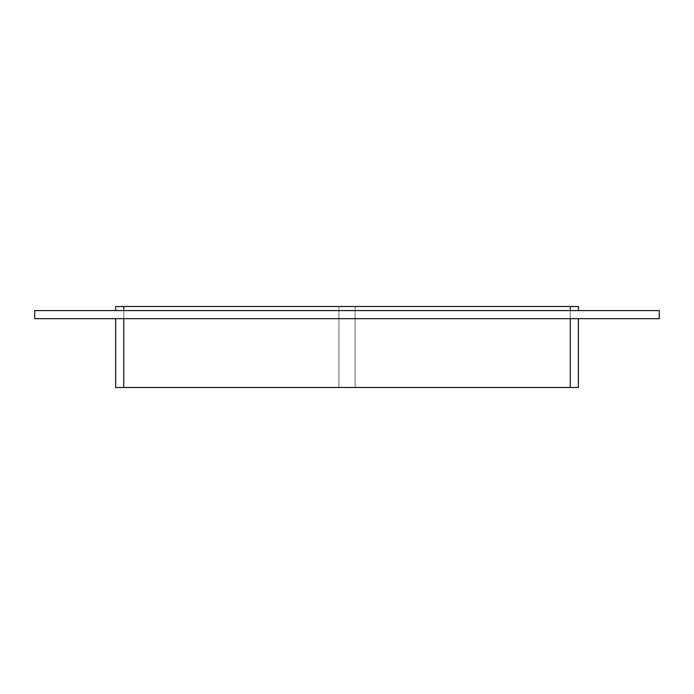 <?xml version="1.0" encoding="UTF-8"?>
<svg xmlns="http://www.w3.org/2000/svg" width="694" height="694" viewBox="0 0 694 694"><rect width="100%" height="100%" fill="white"/><g stroke="black" fill="none" stroke-linecap="round" stroke-linejoin="round"><path stroke-width="0.52" stroke-dasharray="3.47 2.6" d="M570.268 310.574L570.268 387.469L570.268 306.531L355.094 306.531L570.268 306.531L355.094 306.531L355.094 387.469L570.268 387.469L570.268 306.531L570.268 387.469L355.094 387.469L355.094 306.531L578.362 306.531L578.362 310.574L115.638 310.574L578.362 310.574M123.732 318.667L578.362 318.667L123.732 318.667L123.732 387.469L338.906 387.469L338.906 306.531L338.906 387.469L123.732 387.469L338.906 387.469L338.906 306.531L123.732 306.531L123.732 387.469L123.732 306.531L338.906 306.531L123.732 306.531L338.906 306.531L123.732 306.531L338.906 306.531L338.906 387.469L338.906 306.531L338.906 387.469L123.732 387.469L123.732 306.531L123.732 387.469L123.732 306.531L123.732 387.469L338.906 387.469L115.638 387.469L115.638 318.667L123.732 318.667L115.638 318.667M570.268 306.531L570.268 387.469L570.268 306.531L123.732 306.531L123.732 310.574M115.638 310.574L115.638 306.531L123.732 306.531M355.094 387.469L355.094 306.531L355.094 387.469L355.094 306.531L355.094 387.469L570.268 387.469L355.094 387.469M123.732 387.469L570.268 387.469L570.268 318.667M578.362 318.667L578.362 387.469L570.268 387.469M34.7 318.667L659.3 318.667L659.3 310.574L34.7 310.574L34.7 318.667"/><path stroke-width="1.04" d="M123.732 310.574L123.732 306.531L115.638 306.531L115.638 310.574M123.732 306.531L570.268 306.531L570.268 310.574M578.362 310.574L578.362 306.531L570.268 306.531M115.638 318.667L115.638 387.469L123.732 387.469L123.732 318.667M570.268 318.667L570.268 387.469L578.362 387.469L578.362 318.667M570.268 387.469L123.732 387.469M659.3 318.667L34.7 318.667L34.7 310.574L659.3 310.574L659.3 318.667"/></g></svg>
